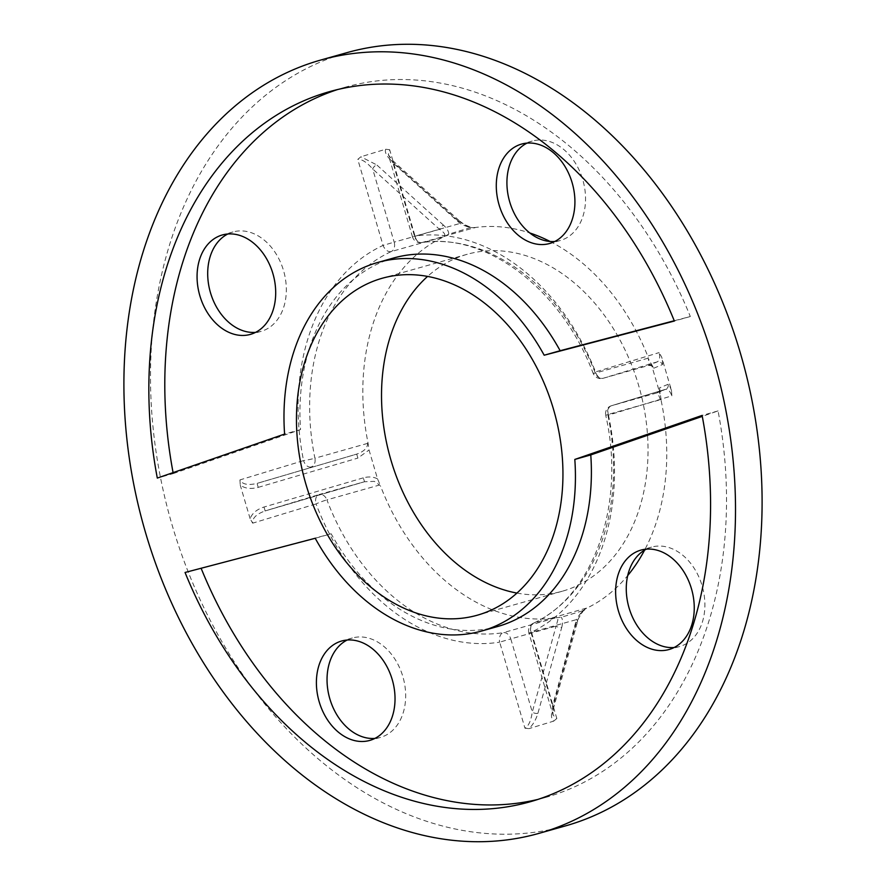 <?xml version="1.0" encoding="UTF-8"?>
<svg xmlns="http://www.w3.org/2000/svg" width="886" height="886" viewBox="0 0 886 886"><rect width="100%" height="100%" fill="white"/><g stroke="black" fill="none" stroke-linecap="round" stroke-linejoin="round"><path stroke-width="0.66" stroke-dasharray="4.43 3.32" d="M671.544 390.682C669.96 386.385 668.819 384.247 668.122 384.291A4.098 4.087 -112.7 0 1 665.785 389.22L665.785 389.22A4.098 4.087 -112.7 0 1 665.353 389.364L611.373 405.766A8.195 5.526 73.1 0 0 608.438 415.113L671.832 395.854L671.544 390.682L661.665 357.08L659.118 352.595C660.247 357.423 659.627 360.502 657.268 361.842L648.674 365.431C649.383 364.888 649.194 362.474 648.109 358.177L651.354 364.257L660.015 393.86L659.461 390.017L657.202 392.797A4.098 4.087 -112.7 0 1 656.781 392.952L665.353 389.364C668.011 389.032 670.17 391.202 671.832 395.854M668.122 384.291L659.538 387.869A4.098 4.087 -112.7 0 1 657.202 392.797L665.408 389.353M537.924 713.274A4.098 2.082 15.5 0 1 535.831 713.407A4.098 2.082 15.5 0 1 532.276 712.056C530.991 720.827 528.543 726.21 524.944 728.181L528.953 728.635C533.007 724.781 535.997 719.665 537.924 713.274L561.757 627.332A4.098 2.082 15.5 0 1 559.664 627.465A4.098 2.082 15.5 0 1 556.109 626.103L532.276 712.056L510.779 638.895L556.109 626.103L557.947 619.602L555.876 617.808L503.27 632.659A8.195 6.058 74.2 0 1 507.445 633.855A8.195 6.058 74.2 0 1 510.779 638.895L499.671 642.162L524.944 728.181M377.536 478.883C373.36 476.746 368.598 476.402 363.249 477.864L364.589 481.707L319.148 494.521A8.195 6.058 74.2 0 1 323.844 495.606A8.195 6.058 74.2 0 1 326.912 499.87A8.195 0.642 159.3 0 0 316.058 503.912A207.856 153.566 -105.8 0 0 393.827 611.816A207.856 153.566 -105.8 0 0 499.671 642.162A8.195 5.504 81 0 1 503.27 632.659A199.649 147.508 74.2 0 1 401.613 603.51A199.649 147.508 74.2 0 1 326.912 499.87L379.518 485.019L380.504 485.938L377.536 478.883L369.052 450.01L367.945 442.502A199.649 147.508 74.2 0 1 443.664 236.916L448.726 234.17L470.001 227.713L475.704 227.458A199.649 147.508 74.2 0 1 529.817 232.974M363.249 477.864L264.006 507.036C256.752 509.417 252.122 513.293 250.118 518.687L252.665 523.172C252.211 518.155 256.375 514.068 265.158 510.923L364.401 481.762L374.346 481.364L379.518 485.019M550.073 241.468A199.649 147.508 74.2 0 1 574.793 256.984A199.649 147.508 74.2 0 1 648.242 357.368M173.08 472.626A368.964 272.6 -105.8 0 0 173.257 473.578L157.309 478.075M674.246 320.743L690.316 316.524A368.964 272.6 -105.8 0 0 556.552 135.923A368.964 272.6 -105.8 0 0 345.462 87.149A368.964 272.6 -105.8 0 0 337.533 89.564M516.926 593.077A175.051 129.334 -105.8 0 0 562.333 591.217A175.051 129.334 -105.8 0 0 648.009 453.521A175.051 129.334 -105.8 0 0 567.405 277.407A175.051 129.334 -105.8 0 0 467.254 254.271A175.051 129.334 -105.8 0 0 427.573 276.421M565.401 825.918A401.768 296.832 74.2 0 1 335.55 772.802A401.768 296.832 74.2 0 1 150.554 368.598A401.768 296.832 74.2 0 1 347.19 52.584M646.381 549.132A51.654 38.164 74.2 0 1 651.553 547.116A51.654 38.164 74.2 0 1 681.101 553.938A51.654 38.164 74.2 0 1 704.891 605.913A51.654 38.164 74.2 0 1 679.606 646.536A51.654 38.164 74.2 0 1 674.135 647.522M347.157 640.024A51.654 38.164 74.2 0 1 352.329 637.998A51.654 38.164 74.2 0 1 381.877 644.831A51.654 38.164 74.2 0 1 405.666 696.795A51.654 38.164 74.2 0 1 380.382 737.429A51.654 38.164 74.2 0 1 374.911 738.403M227.813 233.982A51.654 38.164 74.2 0 1 232.985 231.955A51.654 38.164 74.2 0 1 262.533 238.788A51.654 38.164 74.2 0 1 286.322 290.752A51.654 38.164 74.2 0 1 261.038 331.386A51.654 38.164 74.2 0 1 255.578 332.361M527.037 143.089A51.654 38.164 74.2 0 1 532.209 141.073A51.654 38.164 74.2 0 1 561.757 147.896A51.654 38.164 74.2 0 1 585.546 199.871A51.654 38.164 74.2 0 1 560.262 240.494A51.654 38.164 74.2 0 1 554.802 241.479M576.343 622.581A4.098 2.082 -164.5 0 0 577.55 621.573A4.098 2.082 -164.5 0 0 576.498 619.591C579.533 614.042 582.899 610.232 586.598 608.173L582.589 610.786L576.343 622.581L552.41 708.878C550.826 715.157 551.258 719.244 553.717 721.115L528.953 728.635M553.717 721.115L556.829 718.502L553.052 715.113L552.565 705.887L576.498 619.591L530.98 632.438L552.565 705.887A4.098 2.082 -164.5 0 1 553.617 707.87L577.55 621.573C577.373 620.211 579.245 616.722 583.187 611.085L587.075 607.984M385.643 149.247C384.613 152.248 386.484 156.002 391.235 160.499A4.098 2.016 132.1 0 1 392.808 160.665A4.098 2.016 132.1 0 1 392.963 162.836L388.345 154.707L389.652 149.701L385.643 149.247L360.879 156.778L357.778 159.38C361.842 159.048 366.815 162.249 372.674 168.993L439.5 229.352C444.584 232.675 446.035 235.133 443.875 236.706L443.664 236.916M239.951 479.913L240.239 485.085C244.846 488.529 250.838 489.293 258.225 487.366L257.062 483.391C247.991 485.539 242.288 484.376 239.951 479.913L303.566 460.587A207.856 153.566 -105.8 0 1 383.062 245.411L357.778 159.38M250.118 518.687L240.239 485.085M497.644 626.513A191.454 141.45 74.2 0 1 331.176 533.782L315.228 538.278M537.835 799.438A368.964 272.6 -105.8 0 0 545.854 797.356A368.964 272.6 -105.8 0 0 718.059 410.916L702.288 416.376M718.059 410.916L702.111 415.423M331.176 533.782L185.052 572.478M173.257 473.578L300.553 429.566A191.454 141.45 74.2 0 1 393.672 257.992M300.553 429.566L284.594 434.074M690.316 316.524L674.368 321.031M659.538 387.869L661.178 400.693L660.369 399.719L607.752 414.559A199.649 147.508 74.2 0 1 533.815 623.068L587.496 607.818A199.649 147.508 74.2 0 0 627.709 575.568M661.178 400.693A199.649 147.508 74.2 0 1 644.587 550.128M582.589 610.786L561.314 617.254L555.6 617.786A199.649 147.508 74.2 0 1 380.504 485.938M367.945 442.502L367.69 443.354C367.491 448.039 363.836 451.627 356.715 454.108L257.062 483.391L356.715 454.108L357.878 458.084L369.052 450.01M648.109 358.177L595.326 373.072A8.195 0.72 -21.3 0 1 593.177 373.394A8.195 8.195 0 0 0 603.045 378.3L648.674 365.431C651.753 365.641 653.015 365.984 652.461 366.472L651.11 363.548L653.724 368.222A4.098 4.087 67.3 0 0 648.652 365.431L603.133 378.278A8.195 6.058 74.2 0 1 603.045 378.3A8.195 6.058 74.2 0 1 595.326 373.072A199.649 147.508 74.2 0 0 521.621 271.991A199.649 147.508 74.2 0 0 421.969 242.542L474.752 227.647C470.544 227.957 465.648 226.55 460.067 223.438L392.963 162.836L414.548 236.285L460.067 223.438A4.098 2.016 132.1 0 0 459.912 221.279L463.998 224.291C470.433 227.414 474.154 228.51 475.151 227.569M660.369 399.719C658.929 395.433 657.744 393.174 656.781 392.952L611.451 405.744A8.195 5.526 73.1 0 0 611.373 405.766A8.195 8.195 0 0 0 605.736 415.324L608.438 415.113A207.856 153.566 -105.8 0 1 531.456 632.183L556.829 718.502M391.235 160.499L458.35 221.112A4.098 2.016 132.1 0 1 459.912 221.279L392.808 160.665L388.345 154.707L412.477 236.839L415.025 236.019L389.652 149.701M264.006 507.036L265.158 510.923L319.071 494.554A8.195 5.526 73.1 0 0 318.993 494.576L264.958 510.989L364.401 481.762L319.071 494.554A8.195 6.058 74.2 0 1 319.148 494.521A8.195 8.195 0 0 0 318.993 494.576A8.195 5.526 73.1 0 0 316.058 503.912L252.665 523.172M552.41 708.878A4.098 2.082 -164.5 0 0 553.617 707.87L553.052 715.113L528.909 632.992L531.456 632.183A8.195 5.482 64.2 0 1 533.206 623.301C593.077 596.422 626.169 504.843 605.736 415.324L607.752 414.559A8.195 6.058 74.2 0 1 611.451 405.744L665.353 389.364M653.724 368.222L662.34 364.622A4.098 4.087 67.3 0 0 657.268 361.842L603.133 378.278A8.195 5.526 -106.9 0 1 595.503 371.91A207.856 153.566 -105.8 0 0 415.025 236.019A8.195 5.493 -98 0 0 421.481 242.642A8.195 5.493 -98 0 0 421.969 242.542A8.195 6.058 74.2 0 1 414.548 236.285L412.477 236.839A8.195 8.195 0 0 0 421.481 242.642C485.273 231.899 561.403 288.482 593.177 373.394A8.195 0.72 -21.3 0 1 595.503 371.91L659.118 352.595M448.726 234.17C448.803 231.49 447.087 228.522 443.587 225.266A4.098 2.016 -47.9 0 0 439.5 229.352L394.17 242.144L372.674 168.993A4.098 2.016 -47.9 0 1 376.749 164.907L360.879 156.778M367.69 443.354L314.907 458.239A199.649 147.508 74.2 0 1 391.269 251.558L443.875 236.706M662.34 364.622C662.905 364.135 662.684 361.61 661.665 357.08M443.587 225.266L376.749 164.907M458.35 221.112L470.001 227.713M258.225 487.366L357.878 458.084M561.757 627.332C562.953 622.747 562.809 619.392 561.314 617.254M533.815 623.068A8.195 5.482 64.2 0 0 533.206 623.301A8.195 8.195 0 0 0 528.909 632.992L530.98 632.438A8.195 6.058 74.2 0 1 533.815 623.068M311.196 466.955A8.195 5.526 -106.9 0 1 303.566 460.587A8.195 0.554 168.5 0 0 314.907 458.239A8.195 6.058 74.2 0 1 311.196 466.955M391.269 251.558A8.195 5.493 -114.8 0 1 383.062 245.411L394.17 242.144A8.195 6.058 74.2 0 1 391.269 251.558M345.462 87.149L329.514 91.646M562.333 591.217L477.244 615.227M679.606 646.536L668.974 649.538M380.382 737.429L369.739 740.43M261.038 331.386L250.406 334.387M560.262 240.494L549.63 243.495M532.209 141.073L521.577 144.075M232.985 231.955L222.353 234.956M352.329 637.998L341.686 640.999M651.553 547.116L640.91 550.117M467.254 254.271L382.165 278.27M545.854 797.356L529.894 801.852"/><path stroke-width="1.33" d="M540.593 140.42A368.964 272.6 -105.8 0 0 329.514 91.646A368.964 272.6 -105.8 0 0 157.309 478.075L284.594 434.074A191.454 141.45 74.2 0 1 377.713 262.489A191.454 141.45 74.2 0 1 487.245 287.806A191.454 141.45 74.2 0 1 544.181 355.22L674.368 321.031A368.964 272.6 -105.8 0 0 540.593 140.42M337.533 89.564A368.964 272.6 -105.8 0 0 173.08 472.626M377.713 262.489L393.672 257.992A191.454 141.45 74.2 0 1 503.193 283.298A191.454 141.45 74.2 0 1 560.14 350.723L544.181 355.22M482.316 301.417A175.051 129.334 74.2 0 1 562.92 477.532A175.051 129.334 74.2 0 1 477.244 615.227A175.051 129.334 74.2 0 1 377.093 592.092A175.051 129.334 74.2 0 1 296.489 415.966A175.051 129.334 74.2 0 1 382.165 278.27A175.051 129.334 74.2 0 1 482.316 301.417M427.573 276.421A175.051 129.334 -105.8 0 0 462.182 568.081A175.051 129.334 -105.8 0 0 516.926 593.077M320.599 60.082L347.19 52.584A401.768 296.832 74.2 0 1 577.041 105.689A401.768 296.832 74.2 0 1 762.038 509.904A401.768 296.832 74.2 0 1 565.401 825.918L538.81 833.416A401.768 296.832 74.2 0 1 308.959 780.311A401.768 296.832 74.2 0 1 123.962 376.096A401.768 296.832 74.2 0 1 320.599 60.082A401.768 296.832 74.2 0 1 550.45 113.198A401.768 296.832 74.2 0 1 735.446 517.402A401.768 296.832 74.2 0 1 538.81 833.416M639.415 642.715A51.654 38.164 -105.8 0 0 668.974 649.538A51.654 38.164 -105.8 0 0 694.247 608.915A51.654 38.164 -105.8 0 0 670.469 556.94A51.654 38.164 -105.8 0 0 640.91 550.117A51.654 38.164 -105.8 0 0 615.637 590.74A51.654 38.164 -105.8 0 0 639.415 642.715M674.135 647.522A51.654 38.164 74.2 0 1 650.058 639.714A51.654 38.164 74.2 0 1 626.313 591.394A51.654 38.164 74.2 0 1 646.381 549.132M340.191 733.597A51.654 38.164 -105.8 0 0 369.739 740.43A51.654 38.164 -105.8 0 0 395.023 699.796A51.654 38.164 -105.8 0 0 371.245 647.832A51.654 38.164 -105.8 0 0 341.686 640.999A51.654 38.164 -105.8 0 0 316.402 681.633A51.654 38.164 -105.8 0 0 340.191 733.597M374.911 738.403A51.654 38.164 74.2 0 1 350.823 730.596A51.654 38.164 74.2 0 1 327.089 682.286A51.654 38.164 74.2 0 1 347.157 640.024M220.847 327.554A51.654 38.164 -105.8 0 0 250.406 334.387A51.654 38.164 -105.8 0 0 275.69 293.753A51.654 38.164 -105.8 0 0 251.901 241.789A51.654 38.164 -105.8 0 0 222.353 234.956A51.654 38.164 -105.8 0 0 197.069 275.59A51.654 38.164 -105.8 0 0 220.847 327.554M255.578 332.361A51.654 38.164 74.2 0 1 231.49 324.553A51.654 38.164 74.2 0 1 207.745 276.233A51.654 38.164 74.2 0 1 227.813 233.982M520.082 236.673A51.654 38.164 -105.8 0 0 549.63 243.495A51.654 38.164 -105.8 0 0 574.914 202.872A51.654 38.164 -105.8 0 0 551.125 150.897A51.654 38.164 -105.8 0 0 521.577 144.075A51.654 38.164 -105.8 0 0 496.293 184.698A51.654 38.164 -105.8 0 0 520.082 236.673M554.802 241.479A51.654 38.164 74.2 0 1 530.714 233.671A51.654 38.164 74.2 0 1 506.969 185.351A51.654 38.164 74.2 0 1 527.037 143.089M315.228 538.278L185.052 572.478A368.964 272.6 -105.8 0 0 529.894 801.852A368.964 272.6 -105.8 0 0 702.111 415.423L574.815 459.435A191.454 141.45 74.2 0 1 481.696 631.009A191.454 141.45 74.2 0 1 315.228 538.278M702.288 416.376L590.774 454.928A191.454 141.45 74.2 0 1 497.644 626.513L481.696 631.009M590.774 454.928L574.815 459.435M201.111 568.258A368.964 272.6 -105.8 0 0 537.835 799.438M560.14 350.723L674.246 320.743M644.587 550.128A199.649 147.508 74.2 0 1 627.709 575.568M529.817 232.974A199.649 147.508 74.2 0 1 550.073 241.468"/></g></svg>
